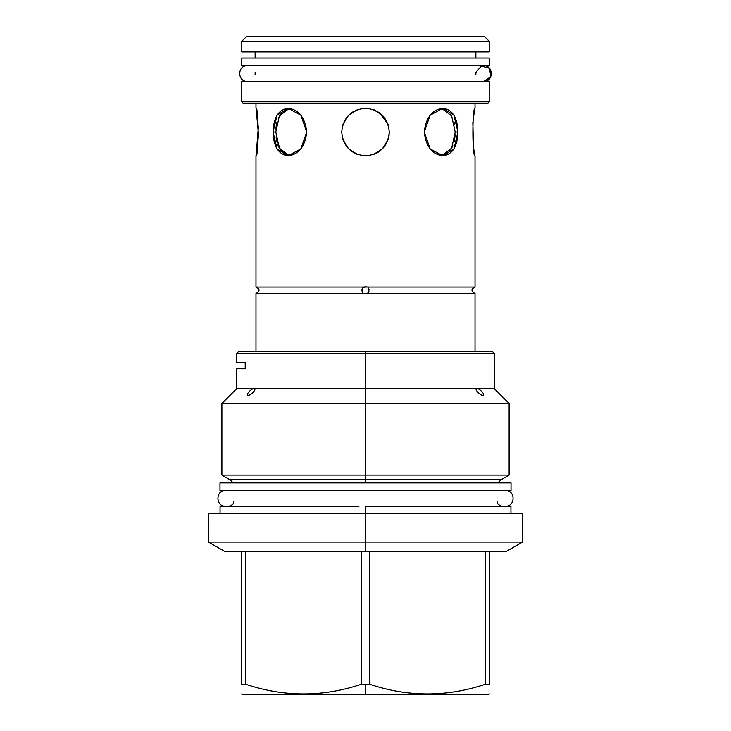 <?xml version="1.0" encoding="UTF-8"?>
<svg xmlns="http://www.w3.org/2000/svg" width="731" height="731" viewBox="0 0 731 731"><rect width="100%" height="100%" fill="white"/><g stroke="black" fill="none" stroke-linecap="round" stroke-linejoin="round"><path stroke-width="1.1" d="M246.521 36.55L484.479 36.55L489.213 41.283L484.479 36.55L246.521 36.55L241.787 41.283L246.521 36.55L241.787 41.283L489.213 41.283L484.479 36.55M243.313 103.363L487.687 103.363L243.313 103.363L241.787 101.837L243.313 103.363L241.787 101.837L489.213 101.837L489.213 81.397L241.787 81.397L241.787 101.837L489.213 101.837L489.213 81.397L241.787 81.397L241.787 101.837L241.787 81.397M255.137 58.06L255.137 51.956M475.863 58.06L475.863 51.956M489.213 51.956L241.787 51.956L489.213 51.956L489.213 41.283L489.213 51.956L489.213 41.283L241.787 41.283L241.787 51.956M475.022 287.018L475.022 155.831L475.022 287.018L367.108 287.018L475.022 287.018L475.022 155.831L475.022 287.018C470.983 289.156 470.983 291.285 475.022 293.423L475.022 351.392L475.022 293.423L475.022 351.392L475.022 293.423L363.892 293.423C361.991 294.319 361.425 286.589 363.892 287.018L367.108 287.018C369.009 286.123 369.584 293.853 367.108 293.423L363.883 293.423C361.991 294.319 361.425 286.589 363.892 287.018L255.978 287.018L255.978 155.831L258.546 135.29L256.17 109.138M256.124 155.173L258.427 126.134M257.751 118.596L257.476 116.576M257.422 116.174L256.279 109.65M255.978 155.831C258.811 157.284 258.811 106.799 255.978 108.243L255.978 103.363L255.978 108.243C258.811 106.799 258.811 157.284 255.978 155.831L255.978 287.018C260.017 289.156 260.017 291.285 255.978 293.423L364.477 293.652L255.978 293.423L255.978 351.392L255.978 293.423M475.022 108.243L475.022 103.363L475.022 108.243C472.189 106.799 472.189 157.284 475.022 155.831C472.189 157.284 472.189 106.799 475.022 108.243M474.885 108.892L473.615 115.937M473.569 116.256L473.231 118.742M472.838 122.442L473.496 147.324M473.862 149.709L474.757 154.579M284.825 109.878L289.385 108.316L279.361 115.909L275.788 132.037L273.083 132.037L277.076 148.868L288.06 155.831L300.87 148.868L306.728 132.037L300.87 115.215L288.06 108.243L277.076 115.215L273.083 132.037C273.467 146.474 278.456 154.405 288.06 155.831C298.878 154.405 305.101 146.474 306.728 132.037C305.101 117.6 298.878 109.668 288.06 108.243C278.456 109.668 273.467 117.6 273.083 132.037L275.788 132.037L279.361 148.174L289.385 155.758L287.356 155.338M365.5 108.243C379.937 109.668 387.869 117.6 389.294 132.037C387.869 146.474 379.937 154.405 365.5 155.831C351.063 154.405 343.131 146.474 341.706 132.037C343.131 117.6 351.063 109.668 365.5 108.243L361.333 108.608L365.5 108.243C379.937 109.668 387.869 117.6 389.294 132.037C387.869 146.474 379.937 154.405 365.5 155.831C351.063 154.405 343.131 146.474 341.706 132.037C343.131 117.6 351.063 109.668 365.5 108.243L369.667 108.608L365.5 108.243M424.272 132.037C425.899 146.474 432.122 154.405 442.94 155.831C452.544 154.405 457.533 146.474 457.917 132.037C457.533 117.6 452.544 109.668 442.94 108.243C432.122 109.668 425.899 117.6 424.272 132.037L430.13 148.868L442.94 155.831L453.924 148.868L457.917 132.037L453.924 115.215L442.94 108.243L430.13 115.215L424.272 132.037M357.377 154.405L354.9 153.346L357.377 154.405M351.529 112.775L354.005 111.203L351.529 112.775M388.06 139.612L382.468 148.722L373.605 154.415L382.468 148.722L388.051 139.639M369.667 155.465L365.5 155.831L369.667 155.465M275.989 127.843L276.272 125.595M280.96 113.415L282.778 111.414M287.064 155.246L284.816 154.195M282.769 152.651L280.951 150.65M279.379 148.201L278.191 145.67M278.027 145.259L277.807 144.665M277.058 142.253L276.272 138.442M288.772 108.407L279.361 115.909L275.788 132.037L273.083 132.037L275.788 132.037L279.361 148.174L289.385 155.758M357.377 109.677L348.495 115.397L342.921 124.535L348.495 115.397L357.377 109.677M342.94 139.612L348.532 148.722L357.395 154.415L348.532 148.722L342.94 139.612M361.333 155.465L365.5 155.831L361.333 155.465M378.192 152.167L373.623 154.405L382.459 148.731L388.042 139.658M388.993 135.856L389.294 132.101M379.992 113.168L388.079 124.535L382.505 115.388L373.623 109.677L375.588 110.491M455.212 132.037L451.639 115.909L441.615 108.316L451.639 115.909L455.212 132.037L457.917 132.037L455.212 132.037L451.639 148.174L441.615 155.758L451.639 148.174L455.212 132.037L457.917 132.037L455.212 132.037M474.885 108.91L473.24 118.696M473.24 145.396L473.578 147.909M454.097 122.442L454.49 124.261M454.984 136.487L454.581 139.329M475.022 293.423L367.108 293.423C369.584 293.853 369.009 286.123 367.108 287.018L364.906 286.689L366.048 286.68L363.115 287.548L363.892 287.018L255.978 287.018M362.183 288.855L361.982 289.531L362.183 288.855M361.946 290.682L362.073 291.276L361.946 290.682M365.5 293.807L366.085 293.761L365.5 293.807M366.542 293.652L367.885 292.903L366.542 293.652M368.817 291.587L369.018 290.92L368.817 291.587M369.045 289.723L368.917 289.156L369.045 289.723M487.687 103.363L489.213 101.837L487.687 103.363L489.213 101.837L489.213 81.397M477.471 351.392L365.5 351.392L365.5 353.375L236.762 353.375L236.762 362.603L245.214 362.603L245.214 368.78L236.762 368.78L236.762 388.609L365.5 388.609L365.5 353.375L236.762 353.375L238.745 351.392L365.5 351.392L365.5 353.375L494.238 353.375L365.5 353.375L365.5 388.609L476.996 388.609C479.764 388.417 485.978 395.517 482.789 395.297C479.819 395.517 473.725 388.417 476.996 388.609L365.5 388.609L365.5 403.485L365.5 388.609L254.004 388.609C257.275 388.417 251.181 395.517 248.211 395.297C245.022 395.517 251.236 388.417 254.004 388.609L254.69 388.865M419.192 694.45L485.475 694.45L365.5 694.45L365.5 684.234L361.379 684.234C322.81 697.164 284.249 697.164 245.68 684.234L241.559 684.234C241.559 697.164 241.559 697.164 241.559 684.234L241.559 551.439L224.709 551.439L208.463 542.064L365.5 542.064L365.5 506.217L365.5 542.064L365.5 506.217L510.942 506.217L510.942 513.39L365.5 513.39L365.5 506.217L510.914 506.217L371.969 506.217M359.031 506.217L220.058 506.217L220.058 513.39M365.5 351.392L492.255 351.392L494.238 353.375L494.238 388.609L509.114 403.485L509.114 475.095L365.5 475.095L365.5 403.485L509.114 403.485L365.5 403.485L365.5 479.673L365.5 475.095L509.114 475.095L501.183 479.673L229.817 479.673L233.28 482.88M494.238 388.609L476.996 388.609C479.764 388.417 485.978 395.517 482.789 395.297C479.819 395.517 473.725 388.417 476.996 388.609L494.238 388.609M254.004 388.609C257.275 388.417 251.181 395.517 248.211 395.297C245.022 395.517 251.236 388.417 254.004 388.609L236.762 388.609L221.886 403.485L221.886 475.095L365.5 475.095L221.886 475.095L229.817 479.673L365.5 479.673L365.5 482.88L365.5 479.673L501.183 479.673L497.72 482.88M221.886 403.485L365.5 403.485L221.886 403.485M365.5 513.39L522.537 513.39L522.537 542.064L506.291 551.439L361.379 551.439L361.379 684.234L361.379 551.439L241.559 551.439L365.5 551.439L365.5 513.39L208.463 513.39L208.463 542.064L522.537 542.064L365.5 542.064L365.5 551.439L365.5 542.064L365.5 551.439L369.621 551.439L369.621 684.234L365.5 684.234L365.5 694.45L365.5 684.234L365.5 694.45L365.5 684.234L365.5 694.45L242.4 694.45L241.559 693.966M489.441 551.439L489.441 684.234L485.32 684.234L485.32 551.439L485.32 684.234C446.751 697.164 408.19 697.164 369.621 684.234L369.621 551.439L489.441 551.439C511.746 551.439 511.746 551.439 489.441 551.439L489.441 684.234C489.441 697.164 489.441 697.164 489.441 684.234C489.441 697.164 489.441 697.164 489.441 684.234L485.32 684.234C446.751 697.164 408.19 697.164 369.621 684.234L365.5 684.234L365.5 694.45L365.5 684.234L361.379 684.234C322.81 697.164 284.249 697.164 245.68 684.234L241.559 684.234L241.559 551.439M489.441 693.966L488.6 694.45L365.5 694.45M245.68 551.439L245.68 684.234L245.68 551.439M245.214 368.78C234.011 368.78 234.011 368.78 245.214 368.78L245.214 362.603C234.011 362.603 234.011 362.603 245.214 362.603M476.31 388.865L476.996 388.609M483.456 395.051L482.789 395.297M248.211 395.297L247.544 395.051M225.55 490.51C215.407 490.017 215.407 506.702 225.55 506.217C215.407 506.702 215.407 490.017 225.55 490.51M505.45 490.51C515.593 490.017 515.593 506.702 505.45 506.217C515.593 506.702 515.593 490.017 505.45 490.51M511.024 482.88L219.976 482.88L219.976 490.51L511.024 490.51L511.024 482.88L511.024 490.51L219.976 490.51L219.976 482.88L511.024 482.88L511.024 490.51M219.976 482.88L219.976 490.51M483.876 81.397L490.857 76.636L489.496 68.303L481.354 66.028L475.863 72.451L475.863 74.635M255.137 72.451L255.137 74.635L255.137 72.451M489.213 58.06L241.787 58.06L241.787 65.68L489.213 65.68L489.213 58.06L489.213 65.68L241.787 65.68L241.787 58.06L489.213 58.06L489.213 65.68M241.787 58.06L241.787 65.68M365.5 427.507L365.5 479.673L365.5 427.507M289.001 155.712L280.357 149.828L276.108 137.254M275.852 129.771L276.921 122.36M278.392 117.919L286.561 109.02M367.885 108.362L369.667 108.608M455.148 134.449L454.097 141.65M452.818 145.643L451.639 148.183M450.04 150.659L448.222 152.66M446.175 154.204L441.615 155.758M454.088 122.406L454.499 124.297M382.432 148.768L384.36 146.547M385.182 145.405L386.598 143.038M388.042 124.407L382.459 115.343L373.623 109.677M233.399 501.95C232.805 502.544 235.044 504.006 229.132 506.217M497.601 501.95C498.195 502.544 495.956 504.006 501.868 506.217M483.648 65.689L247.352 65.689C237.228 65.223 237.228 81.854 247.352 81.397L483.648 81.397C493.772 81.854 493.772 65.223 483.648 65.689C493.772 65.223 493.772 81.854 483.648 81.397M247.352 65.689C237.228 65.223 237.228 81.854 247.352 81.397"/></g></svg>
